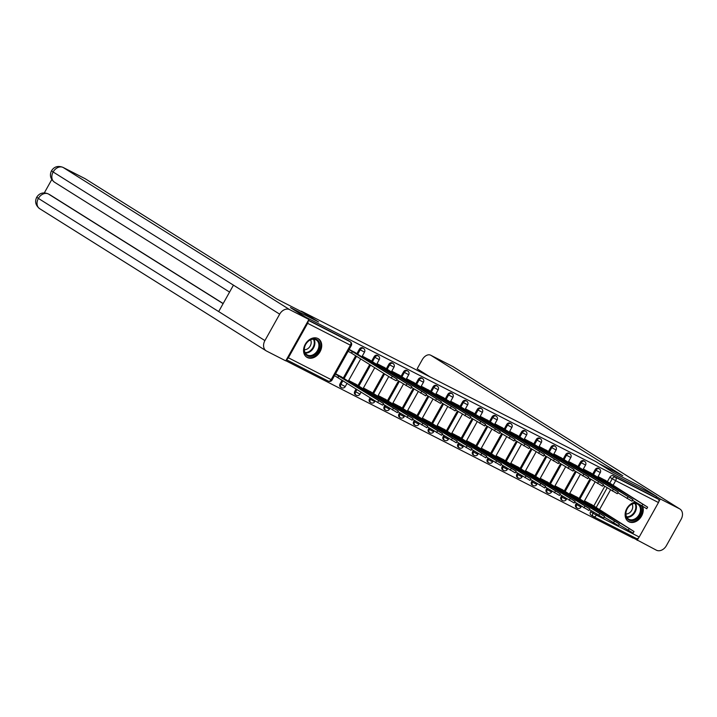 <?xml version="1.0" encoding="UTF-8"?>
<svg xmlns="http://www.w3.org/2000/svg" width="717" height="717" viewBox="0 0 717 717"><rect width="100%" height="100%" fill="white"/><g stroke="black" fill="none" stroke-linecap="round" stroke-linejoin="round"><path stroke-width="1.08" d="M362.82 347.96A2.796 2.115 122.1 0 0 362.703 347.879A2.796 2.115 122.1 0 0 362.587 347.808A2.796 2.115 122.1 0 0 359.334 349.278L360.185 349.806A2.796 2.115 -57.9 0 1 363.429 348.337A2.796 2.115 -57.9 0 1 363.555 348.408L362.703 347.879M377.563 355.489A2.796 2.115 122.1 0 0 377.447 355.408A2.796 2.115 122.1 0 0 377.321 355.336A2.796 2.115 122.1 0 0 374.068 356.806L374.919 357.335A2.796 2.115 -57.9 0 1 378.164 355.865A2.796 2.115 -57.9 0 1 378.289 355.937L377.447 355.408M392.298 363.008A2.796 2.115 122.1 0 0 392.181 362.927A2.796 2.115 122.1 0 0 392.056 362.865A2.796 2.115 122.1 0 0 388.802 364.335L389.654 364.863A2.796 2.115 -57.9 0 1 392.907 363.394A2.796 2.115 -57.9 0 1 393.024 363.465L392.181 362.927M407.032 370.537A2.796 2.115 122.1 0 0 406.915 370.456A2.796 2.115 122.1 0 0 406.79 370.393A2.796 2.115 122.1 0 0 403.546 371.863L404.388 372.392A2.796 2.115 -57.9 0 1 407.641 370.922A2.796 2.115 -57.9 0 1 407.767 370.994L406.915 370.456M421.766 378.065A2.796 2.115 122.1 0 0 421.65 377.984A2.796 2.115 122.1 0 0 421.533 377.913A2.796 2.115 122.1 0 0 418.28 379.383L419.122 379.92A2.796 2.115 -57.9 0 1 422.376 378.451A2.796 2.115 -57.9 0 1 422.501 378.522L421.65 377.984M436.51 385.594A2.796 2.115 122.1 0 0 436.393 385.513A2.796 2.115 122.1 0 0 436.268 385.441A2.796 2.115 122.1 0 0 433.014 386.911L433.866 387.449A2.796 2.115 -57.9 0 1 437.11 385.979A2.796 2.115 -57.9 0 1 437.236 386.051L436.393 385.513M451.244 393.122A2.796 2.115 122.1 0 0 451.127 393.041A2.796 2.115 122.1 0 0 451.002 392.97A2.796 2.115 122.1 0 0 447.749 394.44L448.6 394.977A2.796 2.115 -57.9 0 1 451.853 393.508A2.796 2.115 -57.9 0 1 451.97 393.57L451.127 393.041M465.978 400.651A2.796 2.115 122.1 0 0 465.862 400.57A2.796 2.115 122.1 0 0 465.736 400.498A2.796 2.115 122.1 0 0 462.492 401.968L463.334 402.506A2.796 2.115 -57.9 0 1 466.588 401.036A2.796 2.115 -57.9 0 1 466.713 401.099L465.862 400.57M480.713 408.179A2.796 2.115 122.1 0 0 480.596 408.098A2.796 2.115 122.1 0 0 480.471 408.027A2.796 2.115 122.1 0 0 477.226 409.497L478.069 410.025A2.796 2.115 -57.9 0 1 481.322 408.556A2.796 2.115 -57.9 0 1 481.448 408.627L480.596 408.098M495.456 415.708A2.796 2.115 122.1 0 0 495.33 415.627A2.796 2.115 122.1 0 0 495.214 415.555A2.796 2.115 122.1 0 0 491.961 417.025L492.812 417.554A2.796 2.115 -57.9 0 1 496.056 416.084A2.796 2.115 -57.9 0 1 496.182 416.156L495.33 415.627M510.19 423.236A2.796 2.115 122.1 0 0 510.074 423.155A2.796 2.115 122.1 0 0 509.948 423.084A2.796 2.115 122.1 0 0 506.695 424.554L507.546 425.082A2.796 2.115 -57.9 0 1 510.8 423.613A2.796 2.115 -57.9 0 1 510.916 423.684L510.074 423.155M524.925 430.765A2.796 2.115 122.1 0 0 524.808 430.684A2.796 2.115 122.1 0 0 524.683 430.612A2.796 2.115 122.1 0 0 521.438 432.082L522.281 432.611A2.796 2.115 -57.9 0 1 525.534 431.141A2.796 2.115 -57.9 0 1 525.66 431.213L524.808 430.684M539.659 438.293A2.796 2.115 122.1 0 0 539.543 438.212A2.796 2.115 122.1 0 0 539.417 438.141A2.796 2.115 122.1 0 0 536.173 439.611L537.015 440.139A2.796 2.115 -57.9 0 1 540.268 438.67A2.796 2.115 -57.9 0 1 540.394 438.741L539.543 438.212M554.393 445.813A2.796 2.115 122.1 0 0 554.277 445.732A2.796 2.115 122.1 0 0 554.16 445.669A2.796 2.115 122.1 0 0 550.907 447.139L551.758 447.668A2.796 2.115 -57.9 0 1 555.003 446.198A2.796 2.115 -57.9 0 1 555.128 446.27L554.277 445.732M569.137 453.341A2.796 2.115 122.1 0 0 569.02 453.261A2.796 2.115 122.1 0 0 568.895 453.198A2.796 2.115 122.1 0 0 565.641 454.668L566.493 455.196A2.796 2.115 -57.9 0 1 569.737 453.727A2.796 2.115 -57.9 0 1 569.863 453.798L569.02 453.261M583.871 460.87A2.796 2.115 122.1 0 0 583.755 460.789A2.796 2.115 122.1 0 0 583.629 460.717A2.796 2.115 122.1 0 0 580.376 462.187L581.227 462.725A2.796 2.115 -57.9 0 1 584.48 461.255A2.796 2.115 -57.9 0 1 584.597 461.327L583.755 460.789M598.605 468.398A2.796 2.115 122.1 0 0 598.489 468.318A2.796 2.115 122.1 0 0 598.363 468.246A2.796 2.115 122.1 0 0 595.119 469.716L595.961 470.253A2.796 2.115 -57.9 0 1 599.215 468.784A2.796 2.115 -57.9 0 1 599.34 468.855L598.489 468.318M635.495 502.124A10.889 8.263 122.1 0 0 625.896 510.558A10.889 8.263 122.1 0 0 628.406 521.51A10.889 8.263 122.1 0 0 628.89 521.779A10.889 8.263 122.1 0 0 639.627 518.732A10.889 8.263 122.1 0 0 642.773 506.668M307.333 357.523A10.889 8.263 122.1 0 0 319.827 352.11A10.889 8.263 122.1 0 0 318.429 338.8A10.889 8.263 122.1 0 0 317.945 338.532A10.889 8.263 122.1 0 0 305.451 343.945A10.889 8.263 122.1 0 0 306.849 357.254A10.889 8.263 122.1 0 0 307.333 357.523M285.832 360.723L633.236 538.18L633.792 537.185M290.403 307.575L305.738 317.201L656.575 496.415L641.24 486.798L613.089 472.413L595.908 461.631L301.373 311.169L318.554 321.96L290.403 307.575L308.893 319.468L289.668 309.645A8.586 6.516 122.1 0 0 279.675 314.163L233.446 285.151L218.676 311.572L264.914 340.584L279.675 314.163M286.594 359.36A2.796 1.819 -62.9 0 0 288.368 357.774L307.62 323.322A2.796 1.819 -62.9 0 0 308.086 320.92M593.273 516.455L591.122 515.102A2.796 2.115 -57.9 0 1 591.005 515.03A2.796 2.115 -57.9 0 1 590.593 511.705L591.184 510.647M593.801 505.969L604.789 486.305M607.407 481.618L609.853 477.244L612.237 478.75A2.796 2.115 -57.9 0 1 615.491 477.28L658.287 499.14A2.796 1.819 117.1 0 1 658.466 502.536L639.206 536.997A2.796 1.819 117.1 0 1 636.4 538.512A2.796 1.819 117.1 0 1 636.302 538.458L593.703 516.697M658.287 499.14L655.894 497.634L656.575 496.415M577.893 497.706L569.728 493.377M591.507 473.354L583.333 469.026M563.159 490.177L554.985 485.848M576.764 465.826L568.599 461.497M548.424 482.649L540.251 478.32M562.029 458.306L553.865 453.969M533.69 475.129L525.516 470.791M547.295 450.778L539.121 446.44M518.947 467.601L510.782 463.263M532.561 443.249L524.387 438.912M504.212 460.072L496.047 455.734M517.826 435.721L509.653 431.383M489.478 452.544L481.304 448.206M503.083 428.192L494.918 423.855M474.744 445.015L466.57 440.677M488.349 420.664L480.175 416.326M460 437.487L451.835 433.149M473.614 413.135L465.441 408.798M445.266 429.958L437.101 425.62M458.88 405.607L450.706 401.269M430.532 422.43L422.358 418.092M444.137 398.078L435.972 393.75M415.797 414.901L407.623 410.572M429.402 390.55L421.238 386.221M401.054 407.373L392.889 403.044M414.668 383.021L406.494 378.693M386.32 399.844L378.155 395.515M399.934 375.493L391.76 371.164M371.585 392.324L363.411 387.987M385.19 367.973L377.025 363.636M356.851 384.796L348.677 380.458M370.456 360.445L362.291 356.107M342.108 377.267L335.565 373.754M355.722 352.916L349.17 349.403M340.073 383.729L340.925 384.267A2.796 2.115 -57.9 0 0 341.328 387.592L340.485 387.063A2.796 2.115 122.1 0 1 340.073 383.729L342.09 380.135M343.282 378.002L355.695 355.784M356.887 353.651L359.334 349.278M354.816 391.258L355.659 391.796A2.796 2.115 -57.9 0 0 356.062 395.121L355.22 394.592A2.796 2.115 122.1 0 1 354.816 391.258L356.116 388.937M358.016 385.522L369.721 364.586M371.63 361.18L374.068 356.806M369.551 398.786L370.393 399.315A2.796 2.115 -57.9 0 0 370.806 402.649L369.954 402.12A2.796 2.115 122.1 0 1 369.551 398.786L370.133 397.738M372.75 393.05L383.747 373.387M386.364 368.699L388.802 364.335M384.285 406.315L385.137 406.844A2.796 2.115 -57.9 0 0 385.54 410.178L384.688 409.649A2.796 2.115 122.1 0 1 384.285 406.315L384.877 405.266M387.494 400.579L398.482 380.915M401.099 376.228L403.546 371.863M399.019 413.843L399.871 414.372A2.796 2.115 -57.9 0 0 400.274 417.706L399.423 417.169A2.796 2.115 122.1 0 1 399.019 413.843L399.611 412.795M402.228 408.107L413.216 388.444M415.833 383.756L418.28 379.383M413.763 421.372L414.605 421.901A2.796 2.115 -57.9 0 0 415.009 425.235L414.166 424.697A2.796 2.115 122.1 0 1 413.763 421.372L414.345 420.323M416.962 415.636L427.959 395.972M430.576 391.285L433.014 386.911M428.497 428.9L429.34 429.429A2.796 2.115 -57.9 0 0 429.752 432.763L428.9 432.226A2.796 2.115 122.1 0 1 428.497 428.9L429.08 427.843M431.697 423.164L442.694 403.501M445.311 398.813L447.749 394.44M443.231 436.429L444.083 436.958A2.796 2.115 -57.9 0 0 444.486 440.292L443.635 439.754A2.796 2.115 122.1 0 1 443.231 436.429L443.823 435.371M446.44 430.693L457.428 411.02M460.045 406.342L462.492 401.968M457.966 443.957L458.817 444.486A2.796 2.115 -57.9 0 0 459.221 447.811L458.369 447.283A2.796 2.115 122.1 0 1 457.966 443.957L458.557 442.9M461.174 438.221L472.162 418.549M474.779 413.87L477.226 409.497M472.7 451.477L473.552 452.015A2.796 2.115 -57.9 0 0 473.955 455.34L473.112 454.811A2.796 2.115 122.1 0 1 472.7 451.477L473.292 450.428M475.909 445.75L486.897 426.077M489.514 421.399L491.961 417.025M487.443 459.005L488.286 459.543A2.796 2.115 -57.9 0 0 488.689 462.868L487.847 462.34A2.796 2.115 122.1 0 1 487.443 459.005L488.026 457.957M490.643 453.278L501.64 433.606M504.257 428.927L506.695 424.554M502.178 466.534L503.029 467.072A2.796 2.115 -57.9 0 0 503.433 470.397L502.581 469.868A2.796 2.115 122.1 0 1 502.178 466.534L502.76 465.485M505.377 460.807L516.374 441.134M518.991 436.456L521.438 432.082M516.912 474.062L517.764 474.6A2.796 2.115 -57.9 0 0 518.167 477.925L517.316 477.397A2.796 2.115 122.1 0 1 516.912 474.062L517.504 473.014M520.121 468.326L531.109 448.663M533.726 443.984L536.173 439.611M531.647 481.591L532.498 482.12A2.796 2.115 -57.9 0 0 532.901 485.454L532.059 484.925A2.796 2.115 122.1 0 1 531.647 481.591L532.238 480.542M534.855 475.855L545.843 456.191M548.46 451.504L550.907 447.139M546.39 489.119L547.232 489.648A2.796 2.115 -57.9 0 0 547.636 492.982L546.793 492.454A2.796 2.115 122.1 0 1 546.39 489.119L546.972 488.071M549.589 483.383L560.586 463.72M563.203 459.032L565.641 454.668M561.124 496.648L561.967 497.177A2.796 2.115 -57.9 0 0 562.379 500.511L561.528 499.982A2.796 2.115 122.1 0 1 561.124 496.648L561.707 495.599M564.324 490.912L575.321 471.248M577.938 466.561L580.376 462.187M575.859 504.176L576.71 504.705A2.796 2.115 -57.9 0 0 577.113 508.039L576.262 507.502A2.796 2.115 122.1 0 1 575.859 504.176L576.45 503.128M579.067 498.44L590.055 478.777M592.672 474.089L595.119 469.716M592.636 505.234L584.463 500.896M606.241 480.883L598.068 476.554M308.498 320.176L347.844 340.279A2.796 2.115 -57.9 0 1 347.969 340.351A2.796 2.115 -57.9 0 1 348.086 340.432M655.894 497.634L613.107 475.774A2.796 2.115 122.1 0 0 609.853 477.244M597.996 476.688L602.979 479.583L602.477 480.48M602.979 479.583L647.639 507.161L646.752 508.747L632.546 500.278M647.639 507.161L604.852 480.014M584.382 501.04L634.025 531.512L591.247 504.365M634.025 531.512L633.147 533.098L618.932 524.629M588.872 504.831L589.374 503.934M583.253 469.16L588.245 472.055L587.743 472.951M588.245 472.055L632.896 499.632L632.018 501.219L617.803 492.749M632.896 499.632L590.118 472.485M568.518 461.631L573.501 464.526L573 465.423M573.501 464.526L618.162 492.113L617.283 493.69L603.069 485.221M618.162 492.113L575.384 464.957M599.304 463.765L622.795 475.765L430.935 355.345A8.38 5.449 -62.9 0 0 430.657 355.193A8.38 5.449 -62.9 0 0 422.223 359.746L417.16 368.816L430.021 376.891M679.904 509.007A8.586 6.516 122.1 0 0 679.528 508.792L452.992 366.611A8.38 5.449 -62.9 0 0 452.714 366.459L679.904 509.007A8.586 6.516 122.1 0 1 681.15 519.242L666.38 545.664A8.586 6.516 122.1 0 1 656.387 550.19L633.353 537.974M679.528 508.792L660.303 498.969L658.869 501.542M638.578 537.849L637.162 540.367M660.303 498.969L656.485 496.576M316.349 320.831L302.556 312.182L277.058 299.15L85.189 178.73L63.132 167.464L289.668 309.645M264.914 340.584A8.586 6.516 122.1 0 0 266.159 350.828A8.586 6.516 122.1 0 0 266.536 351.043L285.76 360.857L308.893 319.468M51.776 179.546L44.337 192.864M84.633 178.452A8.38 5.449 117.1 0 1 84.92 178.578A8.38 5.449 117.1 0 1 85.189 178.73M49.052 194.316A8.38 5.449 117.1 0 1 49.339 194.441A8.38 5.449 117.1 0 1 49.607 194.594L223.175 303.533M223.112 303.641L48.335 193.948A8.586 6.516 122.1 0 0 38.377 198.403L36.728 197.211C34.622 201.576 35.59 205.385 39.623 208.647L266.159 350.828M84.92 178.578L62.863 167.312A8.38 5.449 -62.9 0 1 63.132 167.464A8.586 6.516 122.1 0 0 53.139 171.981L51.507 170.78C49.428 175.136 50.405 178.927 54.42 182.163L229.565 292.088M639.51 504.651A9.42 7.152 -57.9 0 1 639.949 515.156A9.42 7.152 -57.9 0 1 628.988 520.121A9.42 7.152 -57.9 0 1 627.205 508.64A9.42 7.152 -57.9 0 1 637.521 503.406M627.285 508.64A8.729 6.614 122.1 0 0 628.558 519.045A8.729 6.614 122.1 0 0 639.098 514.672A8.729 6.614 122.1 0 0 637.834 504.266A8.729 6.614 122.1 0 0 627.285 508.64M625.923 513.937A6.211 4.714 122.1 0 0 631.767 510.271A6.211 4.714 122.1 0 0 632.08 504.114M627.823 521.062L627.653 520.954A10.818 8.21 122.1 0 0 627.823 521.062A10.818 8.21 122.1 0 0 640.899 515.64A10.818 8.21 122.1 0 0 642.073 506.256M318.393 350.9A9.42 7.152 -57.9 0 1 307.432 355.856A9.42 7.152 -57.9 0 1 305.648 344.384A9.42 7.152 -57.9 0 1 316.609 339.419A9.42 7.152 -57.9 0 1 318.393 350.9M305.729 344.384A8.729 6.614 122.1 0 0 306.993 354.79A8.729 6.614 122.1 0 0 317.541 350.416A8.729 6.614 122.1 0 0 316.278 340.01A8.729 6.614 122.1 0 0 305.729 344.384M304.367 349.681A6.211 4.714 122.1 0 0 310.21 346.015A6.211 4.714 122.1 0 0 310.524 339.858M306.069 356.681A10.818 8.21 122.1 0 0 306.267 356.806A10.818 8.21 122.1 0 0 319.343 351.384A10.818 8.21 122.1 0 0 317.774 338.478A10.818 8.21 122.1 0 0 317.568 338.352M569.648 493.511L619.291 523.984L576.513 496.836M619.291 523.984L618.404 525.57L604.198 517.1M574.129 497.302L574.631 496.406M554.913 485.983L604.556 516.455L561.778 489.308M604.556 516.455L603.669 518.041L589.464 509.572M559.394 489.774L559.896 488.877M553.784 454.103L558.767 456.998L558.265 457.894M558.767 456.998L603.427 484.584L602.54 486.162L588.334 477.692M603.427 484.584L560.649 457.437M539.05 446.583L544.033 449.469L543.531 450.375M544.033 449.469L588.693 477.056L587.806 478.633L573.6 470.164M588.693 477.056L545.906 449.909M524.306 439.055L529.298 441.941L528.796 442.846M529.298 441.941L573.958 469.527L573.071 471.105L558.857 462.635M573.958 469.527L531.172 442.38M540.17 478.454L589.822 508.936L547.035 481.779M589.822 508.936L588.935 510.513L574.72 502.043M544.66 482.245L545.162 481.349M525.436 470.926L575.079 501.407L532.301 474.26M575.079 501.407L574.2 502.984L559.986 494.515M529.926 474.717L530.428 473.82M510.701 463.406L560.344 493.879L517.566 466.731M560.344 493.879L559.457 495.456L545.252 486.986M515.182 467.197L515.684 466.292M509.572 431.526L514.564 434.412L514.062 435.318M514.564 434.412L559.215 461.999L558.337 463.585L544.122 455.107M559.215 461.999L516.437 434.852M495.967 455.878L545.61 486.35L502.832 459.203M545.61 486.35L544.723 487.927L530.517 479.458M500.448 459.669L500.95 458.763M494.838 423.998L499.821 426.893L499.319 427.789M499.821 426.893L544.481 454.47L543.594 456.057L529.388 447.578M544.481 454.47L501.703 427.323M481.232 448.349L530.876 478.822L488.089 451.674M530.876 478.822L529.988 480.408L515.783 471.929M485.714 452.14L486.216 451.235M480.103 416.469L485.086 419.364L484.584 420.261M485.086 419.364L529.746 446.942L528.859 448.528L514.654 440.05M529.746 446.942L486.968 419.795M466.489 440.821L516.132 471.293L473.354 444.146M516.132 471.293L515.254 472.879L501.04 464.401M470.979 444.612L471.481 443.715M465.369 408.941L470.352 411.836L469.85 412.732M470.352 411.836L515.012 439.413L514.125 441L499.919 432.53M515.012 439.413L472.225 412.266M451.755 433.292L501.398 463.765L458.62 436.617M501.398 463.765L500.511 465.351L486.305 456.881M456.236 437.083L456.738 436.187M450.626 401.412L455.618 404.307L455.116 405.204M455.618 404.307L500.269 431.885L499.391 433.471L485.176 425.002M500.269 431.885L457.491 404.738M437.02 425.764L486.664 456.236L443.886 429.089M486.664 456.236L485.776 457.822L471.571 449.353M441.502 429.555L442.004 428.658M435.891 393.884L440.874 396.779L440.372 397.675M440.874 396.779L485.534 424.356L484.647 425.943L470.442 417.473M485.534 424.356L442.756 397.209M422.286 418.235L471.929 448.708L429.142 421.56M471.929 448.708L471.042 450.294L456.837 441.824M426.767 422.026L427.269 421.13M421.157 386.355L426.14 389.25L425.638 390.147M426.14 389.25L470.8 416.828L469.913 418.414L455.707 409.945M470.8 416.828L428.022 389.681M407.543 410.707L457.186 441.179L414.408 414.032M457.186 441.179L456.308 442.765L442.093 434.296M412.033 414.498L412.535 413.601M406.422 378.827L411.406 381.722L410.904 382.618M411.406 381.722L456.066 409.308L455.178 410.886L440.973 402.416M456.066 409.308L413.279 382.152M392.808 403.178L442.452 433.651L399.674 406.503M442.452 433.651L441.573 435.237L427.359 426.767M397.29 406.969L397.792 406.073M391.679 371.298L396.671 374.193L396.169 375.09M396.671 374.193L441.322 401.78L440.444 403.357L426.23 394.888M441.322 401.78L398.544 374.632M378.074 395.65L427.717 426.131L384.939 398.975M427.717 426.131L426.83 427.708L412.625 419.239M382.555 399.441L383.057 398.544M376.945 363.779L381.928 366.665L381.426 367.561M381.928 366.665L426.588 394.251L425.701 395.829L411.495 387.359M426.588 394.251L383.81 367.104M363.34 388.121L412.983 418.603L370.196 391.455M412.983 418.603L412.096 420.18L397.89 411.71M367.821 391.912L368.323 391.016M362.21 356.25L367.194 359.136L366.692 360.042M367.194 359.136L411.854 386.723L410.966 388.3L396.761 379.831M411.854 386.723L369.076 359.575M348.596 380.602L398.249 411.074L355.462 383.927M398.249 411.074L397.361 412.651L383.147 404.182M353.087 384.393L353.589 383.487M349.018 349.69L352.459 351.608L351.572 353.194L348.13 351.267M352.459 351.608L397.119 379.194L396.232 380.772L391.258 378.101L351.572 353.194M397.119 379.194L354.332 352.047M335.404 374.041L383.505 403.546L340.727 376.398M383.505 403.546L382.627 405.123L377.644 402.452L334.516 375.618M337.967 377.545L338.854 375.959M288.368 357.774L331.155 379.634L350.416 345.182L307.62 323.322M590.593 511.705L592.986 513.202L593.568 512.153M596.087 507.645L607.182 487.802M609.701 483.294L612.237 478.75L615.67 480.677L613.035 485.391M610.517 489.899L599.43 509.742M596.911 514.25L596.419 515.138L639.206 536.997M658.466 502.536L615.67 480.677A2.796 1.819 -62.9 0 0 615.491 477.28L613.107 475.774M341.328 387.592A2.796 2.796 0 0 0 345.253 386.588L340.925 384.267L342.932 380.664M344.124 378.54L356.546 356.313M357.729 354.189L360.185 349.806L364.505 352.137A2.796 2.796 0 0 0 363.555 348.408M356.062 395.121A2.796 2.796 0 0 0 359.988 394.117L355.659 391.796L356.958 389.465M358.858 386.069L370.572 365.114M372.464 361.718L374.919 357.335L379.239 359.665A2.796 2.796 0 0 0 378.289 355.937M370.806 402.649A2.796 2.796 0 0 0 374.722 401.645L370.393 399.315L370.985 398.267M373.593 393.597L384.59 373.916M387.207 369.246L389.654 364.863L393.983 367.194A2.796 2.796 0 0 0 393.024 363.465M385.54 410.178A2.796 2.796 0 0 0 389.456 409.174L385.137 406.844L385.719 405.795M388.327 401.126L399.333 381.444M401.941 376.775L404.388 372.392L408.717 374.722A2.796 2.796 0 0 0 407.767 370.994M400.274 417.706A2.796 2.796 0 0 0 404.2 416.702L399.871 414.372L400.453 413.324M403.071 408.654L414.067 388.972M416.676 384.303L419.122 379.92L423.451 382.242A2.796 2.796 0 0 0 422.501 378.522M415.009 425.235A2.796 2.796 0 0 0 418.934 424.231L414.605 421.901L415.197 420.852M417.805 416.183L428.802 396.501M431.41 391.832L433.866 387.449L438.186 389.77A2.796 2.796 0 0 0 437.236 386.051M429.752 432.763A2.796 2.796 0 0 0 433.668 431.759L429.34 429.429L429.931 428.381M432.539 423.711L443.536 404.029M446.153 399.36L448.6 394.977L452.929 397.299A2.796 2.796 0 0 0 451.97 393.57M444.486 440.292A2.796 2.796 0 0 0 448.403 439.288L444.083 436.958L444.665 435.909M447.274 431.24L458.28 411.558M460.888 406.889L463.334 402.506L467.663 404.827A2.796 2.796 0 0 0 466.713 401.099M459.221 447.811A2.796 2.796 0 0 0 463.146 446.816L458.817 444.486L459.4 443.438M462.017 438.759L473.014 419.087M475.622 414.417L478.069 410.025L482.398 412.356A2.796 2.796 0 0 0 481.448 408.627M473.955 455.34A2.796 2.796 0 0 0 477.881 454.345L473.552 452.015L474.143 450.966M476.751 446.288L487.748 426.615M490.356 421.937L492.812 417.554L497.132 419.884A2.796 2.796 0 0 0 496.182 416.156M488.689 462.868A2.796 2.796 0 0 0 492.615 461.865L488.286 459.543L488.877 458.486M491.486 453.816L502.483 434.143M505.1 429.465L507.546 425.082L511.875 427.413A2.796 2.796 0 0 0 510.916 423.684M503.433 470.397A2.796 2.796 0 0 0 507.349 469.393L503.029 467.072L503.612 466.014M506.22 461.345L517.217 441.663M519.834 436.994L522.281 432.611L526.61 434.941A2.796 2.796 0 0 0 525.66 431.213M518.167 477.925A2.796 2.796 0 0 0 522.084 476.922L517.764 474.6L518.346 473.543M520.963 468.873L531.96 449.192M534.568 444.522L537.015 440.139L541.344 442.47A2.796 2.796 0 0 0 540.394 438.741M532.901 485.454A2.796 2.796 0 0 0 536.827 484.45L532.498 482.12L533.089 481.071M535.698 476.402L546.695 456.72M549.303 452.051L551.758 447.668L556.078 449.998A2.796 2.796 0 0 0 555.128 446.27M547.636 492.982A2.796 2.796 0 0 0 551.561 491.979L547.232 489.648L547.824 488.6M550.432 483.93L561.429 464.249M564.037 459.579L566.493 455.196L570.822 457.527A2.796 2.796 0 0 0 569.863 453.798M562.379 500.511A2.796 2.796 0 0 0 566.296 499.507L561.967 497.177L562.558 496.128M565.166 491.459L576.163 471.777M578.78 467.108L581.227 462.725L585.556 465.055A2.796 2.796 0 0 0 584.597 461.327M577.113 508.039A2.796 2.796 0 0 0 581.03 507.036L576.71 504.705L577.293 503.657M579.91 498.987L590.907 479.306M593.515 474.636L595.961 470.253L600.29 472.575A2.796 2.796 0 0 0 599.34 468.855M593.515 516.598A2.796 2.115 -57.9 0 1 593.389 516.536A2.796 2.115 -57.9 0 1 592.986 513.202L596.419 515.138A2.796 1.819 117.1 0 1 593.604 516.652A2.796 1.819 117.1 0 1 593.515 516.598M328.261 381.103L286.397 359.719L328.35 381.157A2.796 1.819 117.1 0 1 328.261 381.103M347.844 340.279L350.237 341.776A2.796 2.115 -57.9 0 1 350.362 341.848L347.969 340.351M308.373 320.391L350.237 341.776A2.796 1.819 -62.9 0 1 350.416 345.182L351.312 345.576A2.796 2.796 0 0 0 350.362 341.848M332.052 380.028L331.155 379.634A2.796 1.819 117.1 0 1 328.35 381.157A2.796 2.796 0 0 0 332.052 380.028L351.312 345.576M602.836 479.512L602.343 480.399M599.403 477.576L599 478.302M642.665 504.49L641.778 506.068M585.395 502.653L585.798 501.927M588.729 504.75L589.231 503.863M628.164 530.419L629.051 528.841M588.101 471.983L587.608 472.87M584.669 470.047L584.265 470.773M627.922 496.962L627.043 498.539M573.367 464.455L572.865 465.342M569.934 462.519L569.531 463.245M613.187 489.433L612.3 491.02M453.368 366.826A8.586 6.516 122.1 0 0 452.992 366.611L430.935 355.345M430.657 355.193L452.714 366.459A8.38 5.449 -62.9 0 0 452.436 366.324M54.42 182.163A8.586 6.516 122.1 0 1 53.139 171.981L233.446 285.151M218.676 311.572L38.377 198.403A8.586 6.516 122.1 0 0 39.623 208.647M635.513 503.495A8.729 6.614 -57.9 0 1 635.083 512.153A8.729 6.614 -57.9 0 1 626.855 517.298M626.586 516.796A8.443 6.399 122.1 0 0 634.509 511.813A8.443 6.399 122.1 0 0 634.948 503.468M313.956 339.24A8.729 6.614 -57.9 0 1 313.526 347.897A8.729 6.614 -57.9 0 1 305.299 353.042M305.03 352.54A8.443 6.399 122.1 0 0 312.953 347.557A8.443 6.399 122.1 0 0 313.383 339.213M570.66 495.124L571.064 494.398M573.994 497.222L574.487 496.334M613.429 522.89L614.317 521.313M555.917 487.596L556.329 486.87M559.26 489.693L559.753 488.806M598.695 515.362L599.582 513.784M558.624 456.926L558.131 457.813M555.2 454.99L554.797 455.716M598.453 481.905L597.566 483.491M543.889 449.398L543.396 450.285M540.457 447.471L540.053 448.188M583.719 474.376L582.831 475.963M529.155 441.869L528.662 442.756M525.722 439.942L525.319 440.659M568.975 466.848L568.097 468.434M541.183 480.067L541.586 479.341M544.526 482.165L545.019 481.277M583.961 507.842L584.839 506.256M526.448 472.539L526.852 471.822M529.791 474.636L530.284 473.749M569.217 500.314L570.105 498.727M511.714 465.01L512.117 464.293M515.048 467.108L515.55 466.22M554.483 492.785L555.37 491.199M514.421 434.341L513.919 435.228M510.988 432.414L510.585 433.131M554.241 459.319L553.354 460.906M496.971 457.482L497.383 456.765M500.314 459.579L500.807 458.692M539.749 485.257L540.636 483.67M499.686 426.812L499.184 427.699M496.254 424.885L495.85 425.611M539.507 451.791L538.619 453.377M482.236 449.953L482.64 449.236M485.579 452.051L486.072 451.163M525.014 477.728L525.893 476.142M484.943 419.293L484.45 420.171M481.519 417.357L481.107 418.083M524.772 444.262L523.885 445.849M467.502 442.434L467.905 441.708M470.845 444.522L471.338 443.635M510.28 470.2L511.158 468.613M470.209 411.764L469.716 412.651M466.776 409.828L466.373 410.554M510.029 436.743L509.151 438.32M452.768 434.905L453.171 434.179M456.102 436.994L456.604 436.115M495.537 462.671L496.424 461.085M455.474 404.236L454.981 405.123M452.042 402.3L451.638 403.026M495.295 429.214L494.416 430.792M438.033 427.377L438.437 426.651M441.367 429.474L441.86 428.587M480.802 455.143L481.69 453.565M440.74 396.707L440.238 397.594M437.307 394.771L436.904 395.497M480.56 421.686L479.673 423.263M423.29 419.848L423.693 419.122M426.633 421.946L427.126 421.058M466.068 447.614L466.955 446.037M425.997 389.179L425.504 390.066M422.573 387.243L422.17 387.969M465.826 414.157L464.939 415.735M408.556 412.32L408.959 411.594M411.899 414.417L412.392 413.53M451.334 440.086L452.212 438.508M411.262 381.65L410.769 382.537M407.83 379.714L407.426 380.44M451.083 406.629L450.204 408.215M393.821 404.791L394.225 404.065M397.155 406.889L397.657 406.001M436.59 432.557L437.478 430.98M396.528 374.122L396.035 375.009M393.095 372.186L392.692 372.912M436.348 399.1L435.47 400.686M379.087 397.263L379.49 396.537M382.421 399.36L382.914 398.473M421.856 425.038L422.743 423.451M381.794 366.593L381.292 367.48M378.361 364.666L377.958 365.383M421.614 391.572L420.727 393.158M364.344 389.734L364.747 389.008M367.687 391.832L368.18 390.944M407.122 417.509L408.009 415.923M367.05 359.065L366.557 359.952M363.627 357.138L363.223 357.855M406.88 384.043L405.992 385.629M349.609 382.206L350.013 381.489M352.952 384.303L353.445 383.416M392.387 409.981L393.266 408.394M352.316 351.536L351.429 353.123M392.145 376.515L391.258 378.101M337.824 377.474L338.711 375.887M377.644 402.452L378.531 400.866M600.29 472.575L597.593 477.414M595.074 481.923L583.979 501.766M581.46 506.274L581.03 507.036M585.556 465.055L582.849 469.886M580.331 474.394L569.244 494.237M566.726 498.745L566.296 499.507M570.822 457.527L568.115 462.357M565.596 466.866L554.51 486.709M551.991 491.217L551.561 491.979M556.078 449.998L553.381 454.829M550.862 459.337L539.767 479.18M537.248 483.688L536.827 484.45M541.344 442.47L538.646 447.3M536.128 451.809L525.032 471.652M522.514 476.16L522.084 476.922M526.61 434.941L523.903 439.772M521.384 444.28L510.298 464.123M507.779 468.631L507.349 469.393M511.875 427.413L509.169 432.243M506.65 436.752L495.564 456.595M493.045 461.103L492.615 461.865M497.132 419.884L494.434 424.715M491.916 429.223L480.82 449.066M478.302 453.574L477.881 454.345M482.398 412.356L479.7 417.195M477.181 421.695L466.086 441.538M463.567 446.046L463.146 446.816M467.663 404.827L464.957 409.667M462.438 414.175L451.352 434.018M448.833 438.517L448.403 439.288M452.929 397.299L450.222 402.138M447.704 406.647L436.617 426.49M434.099 430.998L433.668 431.759M438.186 389.77L435.488 394.61M432.969 399.118L421.883 418.961M419.355 423.469L418.934 424.231M423.451 382.242L420.754 387.081M418.235 391.59L407.139 411.433M404.621 415.941L404.2 416.702M408.717 374.722L406.01 379.553M403.492 384.061L392.405 403.904M389.887 408.412L389.456 409.174M393.983 367.194L391.276 372.024M388.757 376.533L377.671 396.376M375.152 400.884L374.722 401.645M379.239 359.665L376.542 364.496M374.731 367.731L362.936 388.847M361.126 392.082L359.988 394.117M364.505 352.137L361.807 356.967M360.714 358.93L348.193 381.319M347.1 383.281L345.253 386.588M591.005 515.03L593.389 516.536A2.796 2.796 0 0 0 593.604 516.652L636.4 538.512M48.066 193.787C43.154 191.995 39.381 193.133 36.728 197.211M62.863 167.312C57.934 165.51 54.142 166.667 51.507 170.78"/></g></svg>
